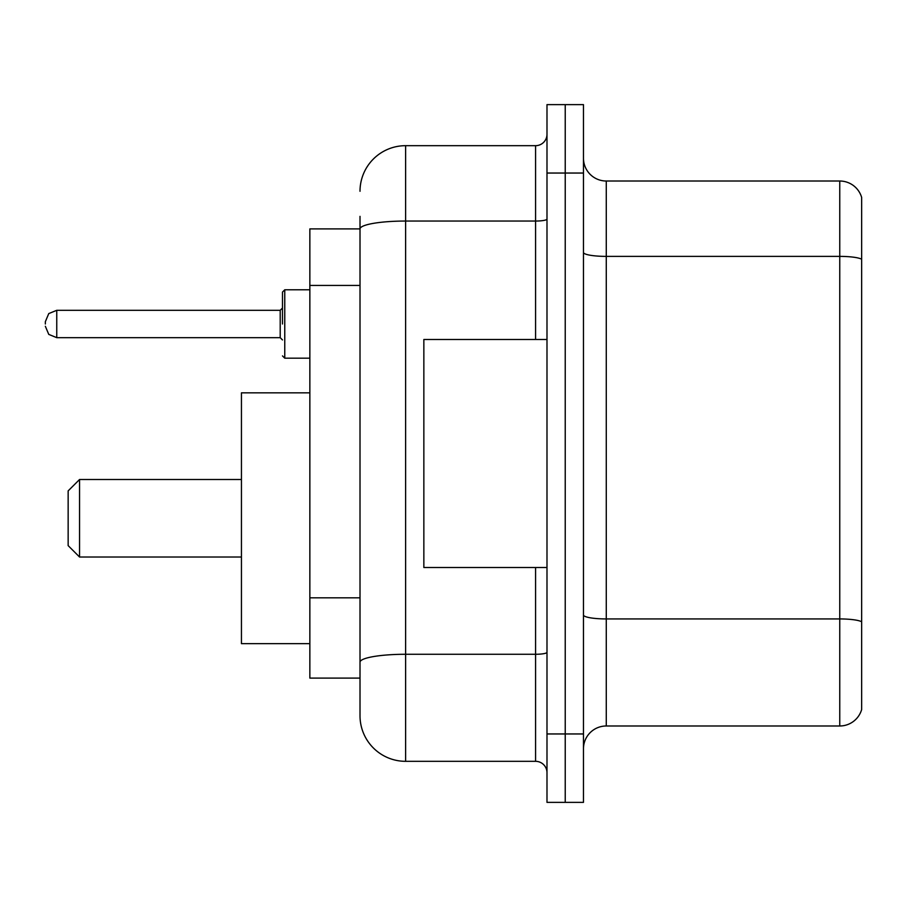 <?xml version="1.0" encoding="UTF-8"?>
<svg xmlns="http://www.w3.org/2000/svg" width="907" height="907" viewBox="0 0 907 907"><rect width="100%" height="100%" fill="white"/><g stroke="black" fill="none" stroke-linecap="round" stroke-linejoin="round"><path stroke-width="1.36" d="M360.011 228.904L309.854 228.904L309.854 678.096L360.011 678.096L360.011 715.714L360.011 216.365M546.989 733.956L546.989 802.366L565.231 802.366L565.231 733.956L565.231 802.366L583.473 802.366L583.473 733.956L565.231 733.956L565.231 173.044L565.231 733.956L546.989 733.956L546.989 173.044L565.231 173.044L565.231 104.634L565.231 173.044L583.473 173.044L583.473 733.956M583.473 173.044L583.473 104.634L546.989 104.634L546.989 173.044M360.011 191.286A45.599 45.599 0 0 1 405.622 145.676L405.622 761.324L535.583 761.324L535.583 567.51M405.622 145.676L535.583 145.676A11.406 11.406 0 0 0 546.989 134.281M360.011 272.894L360.011 228.961A45.599 7.914 180 0 1 405.622 221.047L535.583 221.047L535.583 145.676M360.011 670.114L360.011 610.354M546.989 772.719A11.406 11.406 0 0 0 535.583 761.324M405.622 761.324A45.599 45.599 0 0 1 360.011 715.714M861.65 622.1L861.65 709.557A22.8 22.8 0 0 1 839.757 725.985L606.273 725.985A22.8 22.8 0 0 0 583.473 748.785M861.65 197.443A22.8 22.8 0 0 0 839.757 181.015A22.8 22.8 0 0 1 861.65 197.443L861.65 709.557M861.65 259.243A22.8 3.957 180 0 0 839.757 256.386L839.757 181.015L606.273 181.015A22.8 22.8 0 0 1 583.473 158.215A22.8 22.8 0 0 0 606.273 181.015L606.273 725.985M79.555 557.023L79.555 479.497L68.15 490.891L68.15 545.617L79.555 557.023L241.443 557.023M309.854 392.844L241.443 392.844L241.443 643.664L309.854 643.664M546.989 339.49L423.852 339.49L423.852 567.51L546.989 567.51M282.485 323.992L282.485 292.065L282.485 323.992M45.35 323.992L45.35 321.702L45.35 323.992M360.011 285.433L309.854 285.433M360.011 597.815L309.854 597.815M546.989 652.303A11.406 1.984 0 0 1 535.583 654.276L405.622 654.276A45.599 7.914 180 0 0 360.011 662.201M535.583 339.49L535.583 221.047A11.406 1.984 0 0 0 546.989 219.063M861.65 621.783A22.8 3.957 180 0 0 839.757 618.937L839.757 256.386L606.273 256.386A22.8 3.957 0 0 1 583.473 252.429M839.757 725.985L839.757 618.937L606.273 618.937A22.8 3.957 0 0 1 583.473 614.98M309.854 289.786L284.764 289.786L284.764 358.186L282.485 355.907M280.206 310.307L56.756 310.307L56.756 337.665L280.206 337.665L280.206 310.307L282.485 308.029M79.555 479.497L241.443 479.497M56.756 337.665L48.751 334.388L45.35 326.271M284.764 358.186L309.854 358.186M56.756 310.307L48.751 313.584L45.35 321.702M280.206 337.665L282.485 339.944M284.764 289.786L282.485 292.065"/></g></svg>
